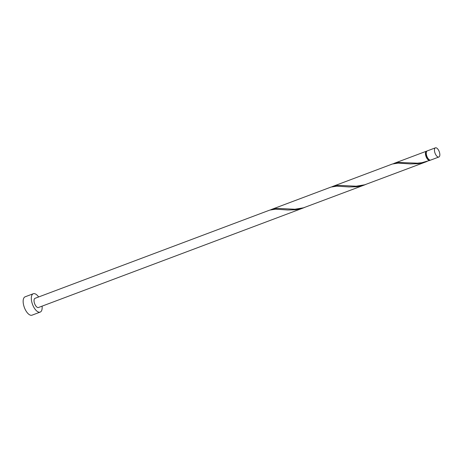 <?xml version="1.0" encoding="UTF-8"?>
<svg xmlns="http://www.w3.org/2000/svg" width="463" height="463" viewBox="0 0 463 463"><rect width="100%" height="100%" fill="white"/><g stroke="black" fill="none" stroke-linecap="round" stroke-linejoin="round"><path stroke-width="0.69" d="M435.59 154.405A4.902 2.234 69.4 0 0 438.866 157.009A4.902 2.234 69.4 0 0 438.692 150.434A4.902 2.234 69.4 0 0 435.417 147.83A4.902 2.234 69.4 0 0 435.59 154.405M438.866 157.009L430.694 160.082A4.902 2.234 -110.6 0 1 427.418 157.472A4.902 2.234 -110.6 0 1 427.245 150.903L435.417 147.83M429.606 159.961A4.41 2.008 -110.6 0 1 426.753 157.582A4.41 2.008 -110.6 0 1 426.504 151.714M38.637 296.968A9.804 4.468 69.4 0 0 33.29 293.739A9.804 4.468 69.4 0 0 33.631 306.888A9.804 4.468 69.4 0 0 40.188 312.097A9.804 4.468 69.4 0 0 42.087 306.147M33.29 293.739L25.118 296.812A9.804 4.468 69.4 0 0 25.459 309.961A9.804 4.468 69.4 0 0 32.016 315.17L40.188 312.097M303.693 207.818L38.464 307.507A4.902 2.234 69.4 0 1 35.182 304.903A4.902 2.234 69.4 0 1 35.014 298.328L269.761 210.098L275.664 209.172L287.726 209.982L295.4 209.78L299.729 209.027L304.66 207.436M430.185 160.14L430.208 160.186A4.902 2.234 -110.6 0 1 429.878 160.389A4.902 2.234 -110.6 0 1 426.597 157.785A4.902 2.234 -110.6 0 1 426.429 151.21A4.902 2.234 -110.6 0 1 426.869 151.146M429.878 160.389L421.781 162.721L417.435 163.179L398.377 162.444L393.156 163.757M426.267 161.743L364.786 184.772L356.151 186.213L340.322 185.426L337.093 185.478L332.833 186.386L392.335 164.024L398.238 163.103L410.299 163.908L417.973 163.705L422.302 162.959L427.227 161.367M364.977 184.783L303.502 207.806L294.862 209.247L279.039 208.466L275.809 208.512L271.549 209.421L331.051 187.058L336.954 186.138L349.009 186.942L356.689 186.745L361.018 185.993L365.944 184.401M332.833 186.386L331.873 186.792M271.549 209.421L270.583 209.826M426.429 151.21L394.123 163.352"/></g></svg>
